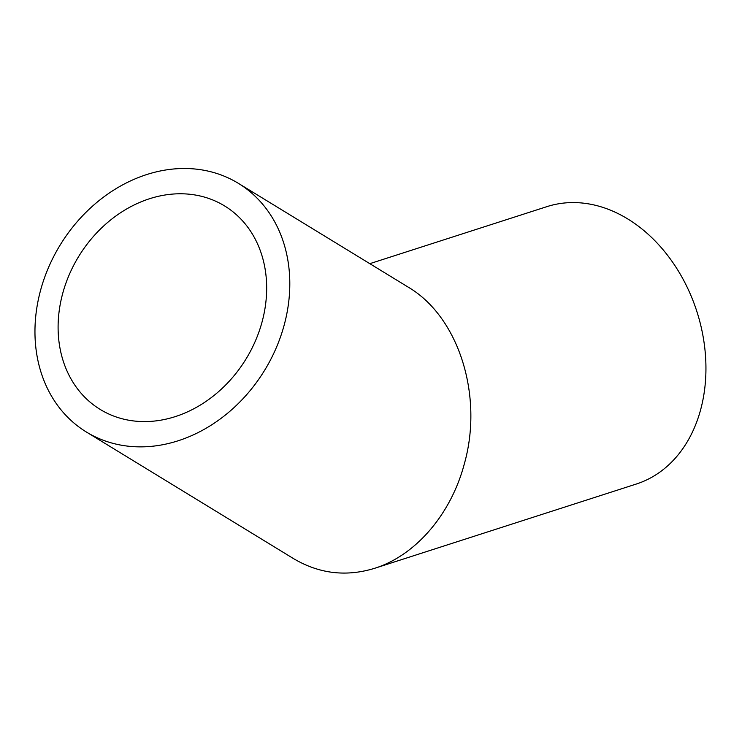 <?xml version="1.0" encoding="UTF-8"?>
<svg xmlns="http://www.w3.org/2000/svg" width="742" height="742" viewBox="0 0 742 742"><rect width="100%" height="100%" fill="white"/><g stroke="black" fill="none" stroke-linecap="round" stroke-linejoin="round"><path stroke-width="1.11" d="M209.921 198.875A119.267 98.12 121.4 0 1 224.576 205.914A119.267 98.12 121.4 0 1 246.112 358.85A119.267 98.12 121.4 0 1 100.189 409.436A119.267 98.12 121.4 0 1 73.801 265.107A119.267 98.12 121.4 0 1 209.921 198.875M369.813 263.67L546.854 206.656A145.729 110.66 72.1 0 1 606.492 208.632A145.729 110.66 72.1 0 1 704.9 349.12A145.729 110.66 72.1 0 1 636.2 484.072L374.691 568.289C415.641 555.433 450.923 514.382 464.288 464.028C483.719 395.709 458.658 316.704 408.174 287.117L238.377 183.339A145.729 119.889 121.4 0 1 264.681 370.202A145.729 119.889 121.4 0 1 86.387 432.02A145.729 119.889 121.4 0 1 54.147 255.656A145.729 119.889 121.4 0 1 220.467 174.732A145.729 119.889 121.4 0 1 238.377 183.339M86.387 432.02L293.544 558.624C319.171 573.798 346.217 577.026 374.691 568.289"/></g></svg>
